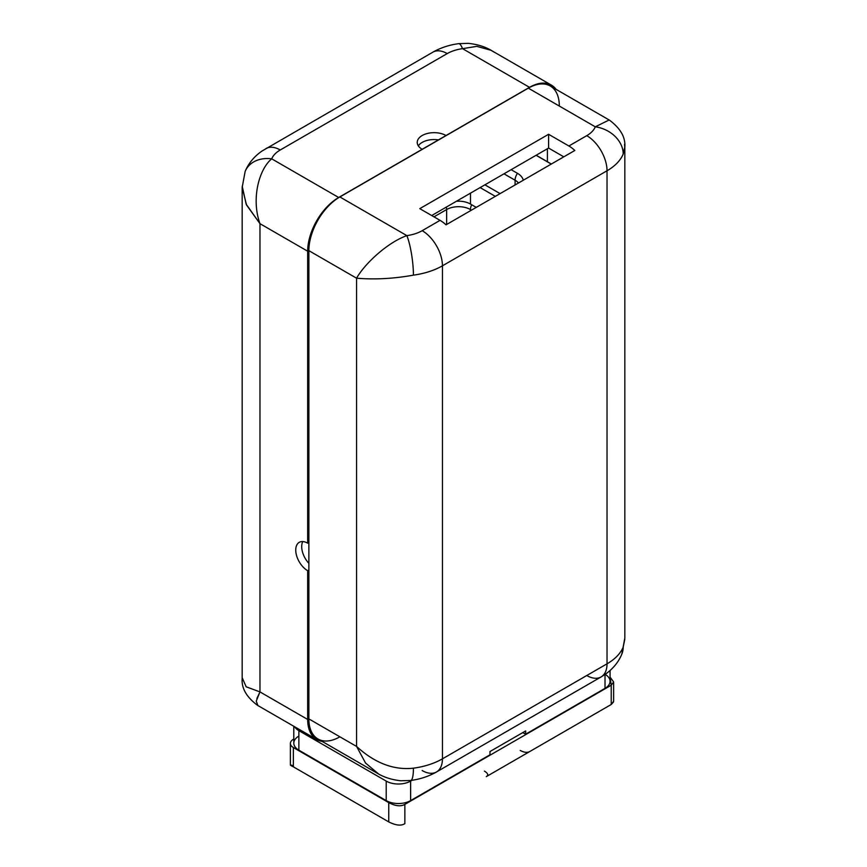 <?xml version="1.0" encoding="UTF-8"?>
<svg xmlns="http://www.w3.org/2000/svg" width="867" height="867" viewBox="0 0 867 867"><rect width="100%" height="100%" fill="white"/><g stroke="black" fill="none" stroke-linecap="round" stroke-linejoin="round"><path stroke-width="1.3" d="M422.175 770.546A28.676 16.56 -120 0 0 436.502 771.966C428.71 776.388 420.116 779.216 410.709 780.473A28.676 5.365 -97.7 0 0 413.418 768.184C393.759 770.329 374.804 763.09 356.575 746.444L356.575 278.199L308.869 250.661A43.859 25.316 -60 0 1 339.875 196.95L406.851 235.618C387.917 242.283 364.909 263.362 356.575 278.199C374.804 279.716 393.748 278.697 413.418 275.142A60.723 35.059 0 0 0 442.441 265.811A28.676 16.56 -120 0 0 422.175 230.687L440.057 220.359A28.676 16.56 60 0 1 446.028 224.835L574.832 150.468A28.676 16.56 -120 0 0 568.871 145.992A28.676 16.56 60 0 1 574.832 150.468L446.028 224.835A28.676 16.56 -120 0 0 440.057 220.359L419.78 208.654L548.594 134.287L548.594 148.062L563.799 156.84L548.594 148.062L431.712 215.536L548.594 148.062L548.594 134.287L568.871 145.992L586.764 135.664A32.046 18.5 0 0 0 595.293 126.82L528.317 88.152L339.875 196.95L406.851 235.618A32.046 18.5 0 0 0 422.175 230.687L440.057 220.359L419.78 208.654L548.594 134.287L568.871 145.992L586.764 135.664A28.676 16.56 60 0 1 607.03 170.777L442.441 265.811L442.441 758.842L442.441 265.811L607.03 170.777L607.03 663.819L442.441 758.842A60.723 35.059 180 0 1 413.418 768.184A28.676 5.365 -97.7 0 1 410.709 780.473L400.89 780.766C391.635 779.769 383.734 777.233 377.167 773.169L317.951 738.977A43.859 25.316 -60 0 1 308.869 718.906L308.869 542.482L308.869 718.906L356.575 746.444L356.575 278.199L308.869 250.661L308.869 542.482L307.677 543.175L307.677 251.213L259.97 223.664L259.97 691.909L307.677 719.458A43.859 25.316 120 0 0 322.112 741.383A43.859 25.316 120 0 1 316.758 739.529A43.859 25.316 120 0 1 307.677 719.458L307.677 570.714L307.677 719.458L259.97 691.909L246.185 686.805L242.207 677.799L246.185 686.805L259.97 691.909L256.903 698.434M547.402 161.728L547.402 148.745L547.402 161.728M339.875 736.809A43.859 25.316 -60 0 1 336.19 738.684A43.859 25.316 -60 0 1 308.869 718.906L356.575 746.444L365.549 763.025L378.445 773.873L365.549 763.025L356.575 746.444C374.804 763.09 393.759 770.329 413.418 768.184A60.723 35.059 0 0 0 442.441 758.842L607.03 663.819A28.676 16.56 60 0 1 601.091 676.943A28.676 16.56 -120 0 0 607.03 663.819L607.03 170.777A60.723 35.059 0 0 0 623.21 154.023L624.793 147.715L624.522 144.345M436.502 771.966A28.676 16.56 -120 0 0 442.441 758.842A28.676 16.56 60 0 1 436.502 771.966L601.091 676.943A28.676 16.56 -120 0 1 586.764 675.523M601.091 676.943L604.938 674.515C612.861 669.01 618.496 662.193 621.845 654.086A28.676 22.791 22.2 0 0 623.21 647.064L624.793 639.282L623.21 647.064A60.723 35.059 180 0 1 607.03 663.819A60.723 35.059 0 0 0 623.21 647.064A28.676 22.791 22.2 0 1 621.845 654.086L624.825 638.09L624.825 146.935C625.584 137.289 620.469 128.37 609.468 120.166L550.242 85.974A43.859 25.316 -60 0 0 528.317 88.152A43.859 25.316 -60 0 1 559.323 106.056M609.111 120.004L595.293 126.82L528.317 88.152L446.028 135.664L529.509 87.329L462.534 48.66A32.046 18.5 0 0 0 447.22 53.581L280.236 149.991A32.046 18.5 0 0 0 271.707 158.834L338.683 197.503L422.175 149.297A16.863 9.743 180 0 1 422.175 135.523A16.863 9.743 180 0 1 446.028 135.523A16.863 9.743 0 0 0 427.637 133.41A16.863 9.743 0 0 0 417.233 142.416A16.863 9.743 0 0 0 422.175 149.297L529.509 87.329L462.534 48.66L476.828 46.363L490.939 50.253L494.201 52.193M595.293 126.82A28.676 22.791 22.2 0 1 623.21 154.023A60.723 35.059 180 0 1 607.03 170.777A28.676 16.56 -120 0 0 586.764 135.664A32.046 18.5 0 0 0 595.293 126.82A28.676 22.791 22.2 0 1 623.21 154.023L624.825 146.913M406.851 235.618C387.917 242.283 364.909 263.362 356.575 278.199C374.804 279.716 393.748 278.697 413.418 275.142A28.676 5.365 -97.7 0 0 406.851 235.618A32.046 18.5 0 0 0 422.175 230.687A28.676 16.56 60 0 1 442.441 265.811A60.723 35.059 180 0 1 413.418 275.142A28.676 5.365 -97.7 0 0 406.851 235.618M433.977 216.848L446.624 209.554L446.624 224.499L446.624 209.554L433.977 216.848M470.478 209.554A16.863 9.743 0 0 0 446.624 209.554A8.432 4.866 -120 0 0 446.299 207.115A8.432 4.866 60 0 1 446.624 209.554A16.863 9.743 0 0 1 470.478 209.554L471.485 210.139L470.478 209.554A8.432 4.866 -60 0 1 471.67 204.731A8.432 4.866 120 0 0 470.478 209.554L470.478 210.724L470.478 209.554M456.432 201.263A16.863 9.743 180 0 1 470.478 204.038L470.478 193.157L470.478 204.038L476.254 207.386L470.478 204.038A16.863 9.743 180 0 0 456.432 201.263M480.134 187.586L495.339 196.365L480.134 187.586M551.282 164.069L536.066 155.291L551.282 164.069M511.14 169.683L517.469 173.335A20.244 11.683 180 0 1 523.256 180.249A20.244 11.683 180 0 0 517.469 173.335A8.432 4.866 120 0 0 515.085 180.217L515.085 184.974L515.085 180.217L503.987 173.812L515.085 180.217A8.432 4.866 -60 0 1 517.469 173.335L511.14 169.683M500.107 193.612L484.902 184.834L500.107 193.612M518.466 183.013A16.863 9.743 0 0 0 515.085 180.217A16.863 9.743 0 0 1 518.466 183.013M308.869 570.031L307.677 570.714A16.863 9.743 60 0 1 295.745 550.057A16.863 9.743 60 0 1 307.677 543.175A16.863 9.743 -120 0 0 299.234 542.341A16.863 9.743 -120 0 0 296.655 555.855A16.863 9.743 -120 0 0 307.677 570.714L308.869 570.031M271.707 698.694L293.36 711.189M308.869 563.377A16.863 9.743 60 0 1 302.767 541.561A16.863 9.743 60 0 0 308.869 563.377M438.648 139.923A16.863 9.743 0 0 0 418.317 145.851A16.863 9.743 180 0 1 438.648 139.923M556.105 89.366A43.859 25.316 120 0 0 551.434 85.15A43.859 25.316 120 0 0 529.509 87.329A43.859 25.316 120 0 1 556.105 89.366M242.207 186.221L246.185 204.244L259.97 223.664L259.97 691.909L256.242 701.154L257.889 705.51M338.683 197.503A43.859 25.316 120 0 0 307.677 251.213L259.97 223.664C250.996 198.825 259.081 169.152 271.707 158.834L338.683 197.503A43.859 25.316 120 0 0 307.677 251.213L307.677 543.175L308.869 542.482L308.869 250.661A43.859 25.316 -60 0 1 339.875 196.95L422.175 149.297L338.683 197.503M551.434 85.15L492.218 50.958C485.596 46.861 477.609 44.325 468.256 43.35L458.676 43.653A28.676 5.365 82.3 0 1 462.534 48.66A32.046 18.5 0 0 0 447.22 53.581A28.676 16.56 -120 0 0 432.882 52.161A28.676 16.56 60 0 1 447.22 53.581L280.236 149.991A28.676 16.56 -120 0 0 265.909 148.571A28.676 16.56 60 0 1 280.236 149.991A32.046 18.5 0 0 0 271.707 158.834A28.676 22.791 -157.8 0 0 245.155 171.417A28.676 22.791 -157.8 0 0 245.144 171.449L242.175 187.424L242.175 678.579C241.384 688.16 246.51 697.079 257.532 705.337L316.758 739.529M245.155 171.417C248.504 163.31 254.139 156.504 262.062 150.999L432.882 52.161C440.674 47.75 449.269 44.911 458.676 43.653A28.676 5.365 82.3 0 1 462.534 48.66L476.828 46.363L490.928 50.253M242.175 187.359L246.51 204.948L259.97 223.664C250.996 198.825 259.081 169.152 271.707 158.834A28.676 22.791 -157.8 0 0 245.155 171.428M298.866 736.083A17.264 9.97 180 0 0 298.866 750.183L386.205 800.609A17.264 9.97 180 0 0 410.622 800.609L489.974 754.789L410.622 800.609L410.622 781.091L410.622 800.609A17.264 9.97 180 0 1 386.205 800.609L386.205 781.091A17.264 9.97 0 0 0 410.622 781.091L411.998 780.289L410.622 781.091A17.264 9.97 180 0 1 386.205 781.091L298.866 730.664A17.264 9.97 180 0 1 294.715 726.806A17.264 9.97 0 0 0 298.866 730.664L298.866 750.183L386.205 800.609L386.205 781.091L298.866 730.664L298.866 750.183A17.264 9.97 180 0 1 293.805 743.138L293.805 726.286M525.662 730.935L489.974 751.537L525.662 730.935L525.662 734.186L605.014 688.376L605.014 674.461L605.014 688.376L525.662 734.186L525.662 730.935M489.974 754.789L489.974 751.537L489.974 754.789M610.075 670.494L610.075 681.321A17.264 9.97 180 0 1 605.014 688.376A17.264 9.97 180 0 0 605.166 674.363M522.844 732.561L525.662 734.186L522.844 732.561M613.533 701.967L611.224 704.503L486.257 776.659C488.695 775.261 488.088 773.407 484.447 771.11C488.088 773.407 488.695 775.261 486.257 776.659L611.224 704.503L613.63 701.23L613.63 681.961L611.224 685.223L610.075 677.116L613.63 681.961M404.856 823.65C401.161 826.034 395.785 825.449 388.752 821.905C395.785 825.449 401.161 826.034 404.856 823.65L404.856 804.37L611.224 685.223L611.224 704.503L611.224 685.223L404.856 804.37C400.814 806.711 395.45 806.126 388.752 802.625C395.45 806.126 400.814 806.711 404.856 804.37L404.856 823.65M529.835 751.494C527.407 752.903 524.21 752.556 520.222 750.454C524.21 752.556 527.407 752.903 529.835 751.494M290.391 743.42A10.122 5.841 0 0 1 293.36 739.291L293.36 739.291A10.122 5.841 0 0 0 293.36 747.549L388.752 802.625L388.752 821.905L293.36 766.829L293.36 747.549L388.752 802.625L388.752 821.905L293.36 766.829C289.502 764.889 289.502 764.521 293.36 765.734C289.502 764.521 289.502 764.889 293.36 766.829L293.36 747.549A10.122 5.841 0 0 1 290.391 743.42L290.391 765.03M536.153 155.236L551.369 164.026M292.233 766.179L388.687 821.862"/></g></svg>
